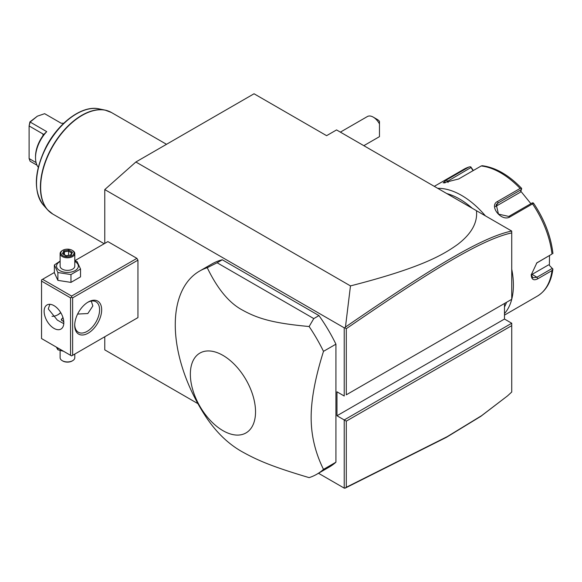 <?xml version="1.0" encoding="UTF-8"?>
<svg xmlns="http://www.w3.org/2000/svg" width="582" height="582" viewBox="0 0 582 582"><rect width="100%" height="100%" fill="white"/><g stroke="black" fill="none" stroke-linecap="round" stroke-linejoin="round"><path stroke-width="0.87" d="M104.775 243.392L104.775 189.579L135.868 162L254.043 93.775L326.604 135.671L336.556 129.924L511.68 231.032L511.738 232.895C482.485 239.304 434.747 267.88 346.297 328.685L346.297 394.807L511.738 299.293L511.738 232.895M197.931 403.661L104.775 349.877L104.775 336.76M104.775 189.579L344.224 327.826L344.85 327.731L345.461 327.04L350.473 285.908L135.868 162M504.485 303.484L504.485 319.045L511.738 323.236L344.224 419.942L344.224 488.123L318.492 473.268M344.224 327.826L344.224 396.007L336.971 391.817L336.971 415.759L346.297 421.142L346.297 487.265L447.202 436.653L481.59 415.672L507.555 395.869L511.738 392.021L511.738 325.629L346.297 421.142M41.54 281.099L41.54 338.557L70.56 355.311L70.56 297.86L41.54 281.099L41.54 279.906L42.573 279.302L71.601 296.063L71.601 297.257L72.634 297.86L72.634 355.311L71.601 355.908L137.941 317.605L137.941 260.154L136.908 258.357L107.881 241.603L74.787 260.707M316.826 474.228L329.267 467.048A117.28 67.708 -120 0 0 335.93 462.203L335.93 344.173A117.28 67.708 -120 0 0 318.972 315.59L222.28 259.768A117.28 67.708 -120 0 0 211.986 263.922L199.546 271.103A117.28 67.708 -120 0 0 175.262 324.785A117.28 67.708 -120 0 0 207.243 418.814C217.77 433.997 229.977 445.295 243.865 452.694C259.383 461.22 274.799 467.433 309.129 477.633A117.28 67.708 -120 0 0 316.826 474.228A117.28 67.708 -120 0 0 323.49 469.383C315.233 452.629 311.123 435.329 311.152 417.49C311.123 399.681 315.233 377.638 323.49 351.353A117.28 67.708 -120 0 0 309.129 326.524L313.785 318.587L217.101 262.766L207.243 267.698A117.28 67.708 -120 0 0 199.546 271.103M507.555 395.869L480.819 416.341L446.35 437.366L345.461 487.978L344.224 488.123M350.473 285.908C421.594 267.691 442.96 254.938 457.736 244.375C471.507 233.804 477.742 222.579 476.462 210.699M511.738 232.283L511.738 231.672M346.297 394.807L511.738 299.293A73.296 42.319 60 0 1 504.485 313.582M504.485 319.045L336.971 415.759M511.738 323.236L511.738 325.629M344.85 488.225L346.297 487.265M344.85 327.731L346.297 328.685M511.68 231.032C482.165 237.325 434.361 265.952 345.461 327.04M506.544 302.291A70.364 40.624 60 0 1 504.485 306.961M446.758 193.551A70.364 40.624 60 0 1 472.235 208.254M511.738 269.19A73.296 42.319 60 0 1 513.397 285.173A73.296 42.319 60 0 1 511.738 299.228M504.485 315.109L537.31 296.151A73.296 42.319 -120 0 0 551.991 270.586L537.775 278.793C533.687 280.873 531.504 279.571 531.228 274.879L536.844 262.875L551.991 254.043A73.296 42.319 -120 0 0 532.53 203.882L510.021 216.875C501.648 222.302 488.371 205.679 497.617 201.437L520.126 188.444A73.296 42.319 -120 0 0 481.198 165.972L458.689 178.965L443.186 182.886L446.285 180.071L468.794 167.078A73.296 42.319 -120 0 0 464.014 169.195L434.296 186.356M551.991 270.586L552.9 269.03L549.379 265.392L549.524 255.607M549.379 265.392L552.9 269.037C551.292 281.753 546.098 290.796 537.31 296.151M552.129 268.469L536.953 277.228L532.806 277.803L531.235 274.369M536.48 263.166L551.991 254.043M437.737 188.342A73.296 42.319 60 0 1 485.403 215.857M473.377 170.482L470.722 166.816L469.187 166.903L464.014 169.195M548.528 264.89L532.057 274.398A8.795 5.078 -60 0 1 531.271 274.791M533.607 203.278C544.396 219.443 550.819 236.059 552.885 253.119L552.9 253.592M532.53 203.882L533.228 202.9L533.694 203.729M510.021 216.875L508.792 216.439L532.261 202.892L533.228 202.9M508.792 216.439L498.468 214.118L496.242 204.638L498.025 203.038L521.487 189.492L521.647 188.488L520.126 188.444M481.198 165.972L482.311 165.775M444.677 182.988L470.976 167.514L470.722 166.816M470.976 167.514L473.086 170.65M520.774 191.187L530.9 203.678M495.413 206.625A8.795 6.94 -144.9 0 1 495.573 206.523L520.337 192.227L521.487 189.492M373.251 117.12L377.398 119.514A5.864 3.383 60 0 1 379.471 121.347L379.471 123.951A11.727 6.773 -120 0 0 373.251 117.12A11.727 6.773 -120 0 0 367.388 116.538L340.375 132.129M363.83 145.675L379.115 136.85A11.727 6.773 -120 0 0 379.471 136.617L379.471 123.951M57.618 314.898A19.061 11 120 0 0 60.695 312.563M42.573 279.302L54.373 272.492M71.601 296.063L136.908 258.357M72.634 297.86L137.941 260.154M72.634 355.311L137.941 317.605M74.707 325.389A19.061 11 -60 0 1 88.188 302.043A19.061 11 -60 0 1 101.661 309.828A19.061 11 -60 0 1 88.188 333.166A19.061 11 -60 0 1 74.707 325.389L74.707 325.389M71.601 355.908L70.56 355.311M70.56 297.86L71.601 297.257M44.13 311.326A13.924 8.039 60 0 1 47.018 304.946A13.924 8.039 60 0 1 57.749 308.678A13.924 8.039 60 0 1 63.824 322.697A13.924 8.039 60 0 1 60.943 329.07A13.924 8.039 60 0 1 50.212 325.338A13.924 8.039 60 0 1 44.13 311.326M49.87 304.299L48.277 308.926L57.342 320.115L63.787 323.679M91.258 301.076L92.851 305.936L87.831 313.545L77.617 314.054M87.656 302.364A17.591 10.156 -60 0 1 95.943 301.774A17.591 10.156 -60 0 1 99.587 309.828A17.591 10.156 -60 0 1 91.912 327.528A17.591 10.156 -60 0 1 78.352 332.242A17.591 10.156 -60 0 1 74.722 324.771M52.009 316.288A17.591 10.156 120 0 0 58.127 314.615A17.591 10.156 120 0 0 60.797 312.738M63.809 321.977L61.299 319.554L62.972 317.561M61.336 319.845A6.155 3.557 180 0 1 63.031 317.765A5.864 3.383 0 0 0 61.641 320.435M56.359 347.112L57.88 349.797L57.88 347.985M57.88 349.797L63.547 351.259M74.787 354.074L74.787 357.704A7.333 4.234 180 0 1 72.634 360.695A7.333 4.234 180 0 1 62.274 360.695L62.791 361A6.598 3.812 180 0 0 72.117 361L72.634 360.695M60.121 350.473L60.121 357.704A7.333 4.234 0 0 0 62.274 360.695M60.121 261.092L54.373 264.985L54.373 272.82L57.88 280.371L70.96 282.394L80.534 276.865L80.534 269.03L77.028 261.478L74.787 260.801M70.96 282.394L70.96 274.558L80.534 269.03M57.88 280.371L57.88 272.536L70.96 274.558M54.373 264.985L57.88 272.536M60.121 261.478A10.905 6.293 0 0 0 59.742 270.586A10.905 6.293 0 0 0 75.165 270.586A10.905 6.293 0 0 0 75.165 261.689A10.905 6.293 0 0 0 74.787 261.478M74.787 253.57A7.333 4.234 0 0 1 70.262 257.477A7.333 4.234 0 0 1 62.274 256.56A7.333 4.234 180 0 1 60.121 253.57L60.121 266.134A7.333 4.234 0 0 0 62.274 269.131A7.333 4.234 0 0 0 70.262 270.048A7.333 4.234 0 0 0 74.787 266.134L74.787 253.57A7.333 4.234 0 0 0 72.634 250.58L72.117 250.275A6.598 3.812 180 0 0 62.791 250.275A6.598 3.812 180 0 0 62.791 255.665A6.598 3.812 0 0 0 72.117 255.665A6.598 3.812 0 0 0 72.117 250.275M60.121 253.57A7.333 4.234 180 0 1 62.274 250.58L62.791 250.275M62.434 253.745L66.108 255.869L71.128 255.091L72.474 252.195L68.8 250.071L63.78 250.849L62.434 253.745L63.271 254.232M63.78 250.849L64.391 251.817L63.358 254.028M68.8 250.071L68.574 251.169L64.391 251.817L64.391 254.625M72.474 252.195L71.688 252.719L70.553 255.163M71.128 255.091L70.517 255.353L71.128 255.091M68.574 255.345L68.574 251.169L71.601 252.915M335.93 344.173L323.49 351.353M335.93 462.203L323.49 469.383M222.28 259.768L217.101 262.766M318.972 315.59L313.785 318.587M309.129 326.524C273.671 323.25 258.161 318.82 242.359 310.039C229.199 303.04 217.493 288.927 207.243 267.698M255.534 411.83A46.094 26.612 -120 0 0 222.942 355.376A46.094 26.612 -120 0 0 190.35 374.197A46.094 26.612 -120 0 0 222.942 430.651A46.094 26.612 -120 0 0 255.534 411.83M37.015 165.215L30.133 161.243L29.1 158.559L29.1 125.952L30.133 122.067L37.394 116.16L44.647 113.686L61.234 123.26A26.095 15.067 -60 0 1 63.678 123.319M38.281 167.303A26.095 15.067 -60 0 1 35.524 157.693A26.095 15.067 -60 0 1 46.72 131.641L43.679 134.515M35.524 157.693L35.524 156.5A24.626 14.223 -60 0 1 42.988 135.686L42.988 133.976L29.1 125.952L29.915 121.9L46.72 131.641M29.915 121.9L37.394 116.16M29.1 158.559L36.091 162.589M42.988 133.976L43.403 134.522L42.988 135.686M537.775 278.793L536.953 277.228L532.057 274.398M537.775 262.249L536.953 262.86M497.617 201.437L498.025 203.038L495.573 206.523M446.285 180.071L447.514 181.06L448.082 182.53M166.517 144.307L111.424 112.501A58.636 33.858 120 0 0 66.232 128.207A58.636 33.858 120 0 0 40.638 187.222A58.636 33.858 120 0 0 52.78 214.06L104.178 243.734M50.059 212.168A58.586 33.829 -60 0 1 47.52 209.738A58.586 33.829 -60 0 1 52.54 146.213A58.586 33.829 -60 0 1 105.051 110.1A58.586 33.829 -60 0 1 108.419 111.089M111.424 112.501L105.051 110.1L98.933 108.856A56.57 32.665 120 0 0 48.226 143.725A56.57 32.665 120 0 0 43.381 205.068L47.52 209.738L52.78 214.06M482.085 165.703C495.5 167.398 508.668 174.935 521.588 188.313M63.023 253.839L66.268 255.709M66.239 255.702L70.771 255.003M98.933 108.856C82.295 104.986 58.535 122.526 46.022 147.035C34.098 171.646 33.218 190.991 43.381 205.068"/></g></svg>
